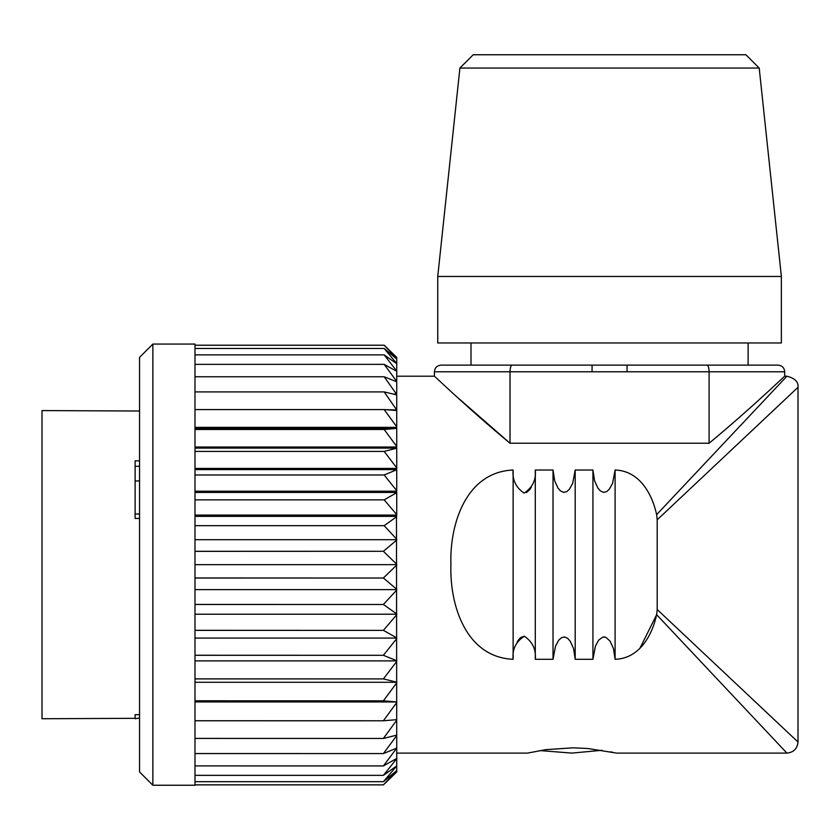 <?xml version="1.0" encoding="UTF-8"?>
<svg xmlns="http://www.w3.org/2000/svg" width="840" height="840" viewBox="0 0 840 840"><rect width="100%" height="100%" fill="white"/><g stroke="black" fill="none" stroke-linecap="round" stroke-linejoin="round"><path stroke-width="1.26" d="M709.097 371.784C708.96 367.679 708.256 365.453 707.007 365.127C708.256 365.453 708.96 367.679 709.097 371.784L510.017 371.784C510.153 367.679 510.856 365.453 512.117 365.127C510.856 365.453 510.153 367.679 510.017 371.784L434.417 371.784C434.774 367.773 436.989 365.558 441.063 365.127L778.05 365.127C782.124 365.558 784.34 367.773 784.697 371.784L709.097 371.784L709.097 443.226C750.708 408.807 784.319 376.268 784.697 376.215C784.424 376.163 750.824 408.713 709.097 443.226L510.017 443.226C468.405 408.807 434.794 376.268 434.417 376.215C434.69 376.163 468.29 408.713 510.017 443.226L456.781 396.795M396.732 376.215L434.417 376.215L434.417 371.784M784.697 371.784L784.697 376.215L786.912 376.215L656.639 514.637C652.187 494.12 639.566 470.778 615.101 470.012L612.591 483.305L609.284 489.248L606.659 491.62L603.572 492.366L600.348 490.896L597.88 488.082L594.562 480.774L592.935 470.012L575.19 470.012L572.68 483.305L569.384 489.248L566.748 491.62L563.661 492.366L560.438 490.896L557.981 488.082L554.663 480.774L553.025 470.012L535.29 470.012L535.29 659.305L553.025 659.305L555.534 646.013L558.841 640.059L561.466 637.697L564.553 636.951L567.777 638.421L570.234 641.235L573.562 648.533L575.19 659.305L592.935 659.305L595.445 646.013L598.742 640.059L602.847 637.077L605.871 637.308L610.145 641.235L613.462 648.533L615.101 659.305C639.587 658.55 652.239 635.093 656.639 614.68L639.87 648.396M603.12 492.293L604.013 492.387M563.21 492.293L564.113 492.387M526.355 492.597L529.168 490.319M529.788 489.531L531.311 487.148M524.202 636.206L520.884 637.434L519.246 638.999M518.616 639.775L517.104 642.17M565.005 637.014L564.113 636.93M604.916 637.014L604.013 636.93M656.639 614.68L786.912 753.102L656.639 614.68L657.195 609.494L656.639 614.68M513.125 659.305L513.125 470.012C466.284 472.017 449.558 523.582 450.901 564.627C449.558 605.735 466.274 657.269 513.125 659.305C512.138 649.394 515.875 641.687 524.339 636.216C532.581 641.865 536.225 649.562 535.29 659.305M535.29 470.012C536.267 479.923 532.529 487.62 524.076 493.101C515.833 487.452 512.18 479.756 513.125 470.012M656.639 514.637L786.912 376.215C794.903 378.221 798.599 381.917 798 387.303L657.195 519.823L656.639 514.637M539.942 750.572L571.872 753.102L602.028 750.278M610.438 751.821L613.295 752.43M615.583 752.955L587.937 748.514L573.29 747.81L545.895 749.637L527.531 753.102L396.732 753.102M615.101 659.305L615.101 470.012M616.203 753.102L786.912 753.102C793.622 752.409 797.318 748.713 798 742.014L798 387.303L657.195 519.823L657.195 609.494L798 742.014L657.195 609.494M510.017 371.784L510.017 443.226M513.125 658.203L513.125 471.104M535.29 658.214L535.29 471.104M553.025 659.305L553.025 470.012M575.19 659.305L575.19 470.012M592.935 659.305L592.935 470.012M627.05 371.784L627.05 365.127M592.063 371.784L592.063 365.127M459.911 68.05L473.214 54.758L745.899 54.758L759.202 68.05L459.911 68.05L437.745 276.455L781.368 276.455L781.368 342.962L437.745 342.962L437.745 276.455M194.985 785.243L194.985 775.351L383.429 775.351L194.985 775.331L194.985 753.564L383.429 753.564L194.985 753.533L194.985 738.444L383.429 738.444L194.985 738.402L194.985 720.783L383.429 720.783L194.985 720.741L194.985 700.833L383.429 700.833L194.985 700.791L194.985 678.909L383.429 678.909L194.985 678.856L194.985 655.305L383.429 655.305L194.985 655.252L194.985 630.378L383.429 630.378L194.985 630.315L194.985 604.485L383.429 604.485L194.985 604.433L194.985 578.025L383.429 578.025L194.985 577.962L194.985 551.355L383.429 551.292L194.985 551.292L194.985 344.064L152.859 344.064L152.859 785.243L194.985 785.243M194.985 784.865L383.429 784.865L396.732 771.95L396.732 770.522L383.429 784.865L194.985 784.865M383.429 775.351L396.732 765.891L383.429 781.683L194.985 781.683L383.429 781.694L396.732 770.522M383.429 753.564L396.732 748.115L383.429 765.901L194.985 765.901L383.429 765.933L396.732 758.425L396.732 765.891M152.859 785.243L139.555 771.95L139.555 357.368L152.859 344.064M194.985 515.571L396.48 515.571L396.732 748.115M194.985 491.6L396.48 491.6L396.732 492.681L384.174 499.853L396.732 514.615L396.48 515.571M396.732 515.099L194.985 515.099M384.174 499.853L194.985 499.853M396.732 492.681L396.732 514.615M396.732 492.44L194.985 492.44M194.985 468.699L396.48 468.699L396.732 469.749L384.174 474.978L396.732 490.707L396.48 491.6M396.732 491.221L194.985 491.221M384.174 474.978L194.985 474.978M396.732 469.749L396.732 490.707M396.732 469.581L194.985 469.581M194.985 447.195L396.48 447.195L396.732 448.203L384.174 451.416L396.732 467.88L396.48 468.699M396.732 468.426L194.985 468.426M384.174 451.416L194.985 451.416M396.732 448.203L396.732 467.88M396.732 448.098L194.985 448.098M194.985 427.413L396.48 427.413L396.732 428.369L384.174 429.503L396.732 446.471L396.48 447.195M396.732 447.027L194.985 447.027M384.174 429.503L194.985 429.503M194.985 428.327L396.732 428.327L396.732 446.471M384.962 409.626L396.732 409.983L396.732 410.519L384.174 409.574L396.732 426.794L396.48 427.413M396.732 427.35L194.985 427.35M384.174 409.574L194.985 409.574M396.732 410.519L396.732 426.794M393.435 394.118L396.48 394.118L396.732 394.926L384.174 391.902L396.48 409.626M384.174 391.902L194.985 391.902M396.732 394.926L396.732 409.122M394.989 381.087L396.48 381.087L396.732 381.801L384.174 376.761L396.48 394.118M384.174 376.761L194.985 376.761M396.732 381.801L396.732 393.719M395.661 370.745L384.174 364.361L396.48 381.087M384.174 364.361L194.985 364.361M396.732 371.364L396.732 380.825M396.039 363.237L384.174 354.889L396.48 370.745M384.174 354.889L194.985 354.889M396.732 363.741L396.732 370.608M396.291 358.669L384.174 348.485L396.48 363.237M384.174 348.485L194.985 348.485M396.732 359.058L396.732 363.237M384.174 345.24L396.732 358.796L396.732 357.378L384.174 345.24L194.985 345.24M396.732 357.368L384.174 345.198L194.985 345.198M396.732 766.08L396.732 770.417M396.732 758.709L383.429 775.331M396.732 748.493L396.732 758.425M396.732 735.588L383.429 753.533M383.429 738.444L396.732 735.137M396.732 720.195L383.429 738.402M383.429 720.783L396.732 719.659M396.732 702.524L383.429 720.741M396.732 701.957L194.985 701.957M383.429 700.833L396.732 701.925M396.732 682.847L383.429 700.791M396.732 682.279L194.985 682.279M383.429 678.909L396.732 682.185M396.732 661.437L383.429 678.856M396.732 660.891L194.985 660.891M383.429 655.305L396.732 660.723M396.732 638.61L383.429 655.252M396.732 638.085L194.985 638.085M383.429 630.378L396.732 637.854M396.732 614.702L383.429 630.315M396.732 614.219L194.985 614.219M383.429 604.485L396.732 613.925M396.732 590.069L383.429 604.433M396.732 589.617L194.985 589.617M383.429 578.025L396.732 589.271M396.732 565.058L383.429 577.962M396.732 564.659L194.985 564.659M383.429 551.355L396.732 564.26M396.732 540.047L383.429 551.292M396.732 539.7L194.985 539.7M396.732 516.653L384.174 525.672L396.732 539.249M384.174 525.672L194.985 525.672M396.732 516.359L194.985 516.359M139.555 411.012L42.011 410.582L42.011 718.736L135.125 718.326M139.555 714.662L135.125 714.683L135.125 716.709L135.125 714.683M139.555 518.458L135.125 518.448L139.555 518.458M139.555 460.856L135.125 460.845L135.125 518.448M139.555 466.284L135.125 466.274M135.125 513.996L139.555 513.996M135.125 480.963L139.555 480.963L135.125 480.963M139.555 718.022L135.125 718.736L135.125 716.709M748.115 365.127L748.115 342.962M470.999 365.127L470.999 342.962M759.202 68.05L781.368 276.455"/></g></svg>
